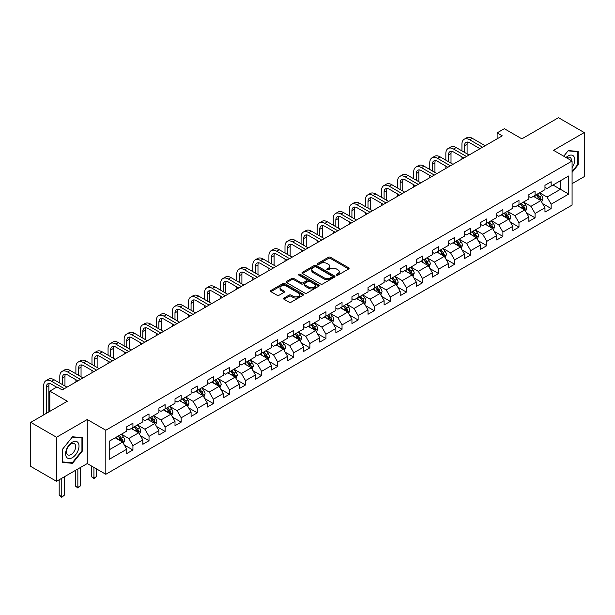 <?xml version="1.0" encoding="UTF-8"?>
<svg xmlns="http://www.w3.org/2000/svg" width="615" height="615" viewBox="0 0 615 615"><rect width="100%" height="100%" fill="white"/><g stroke="black" fill="none" stroke-linecap="round" stroke-linejoin="round"><path stroke-width="0.92" d="M336.505 275.166A0.999 0.577 0 0 0 337.919 275.166L348.674 268.963A1.43 0.823 0 0 0 349.089 268.378A1.43 0.823 0 0 0 348.674 267.794L330.455 257.27A1.43 0.823 0 0 0 328.433 257.27L317.678 263.481A0.999 0.577 0 0 0 317.386 263.889A0.999 0.577 0 0 0 317.678 264.296A0.999 0.577 0 0 0 319.093 264.296L320.484 263.497A4.582 2.645 0 0 1 326.965 263.497L328.479 264.373A4.582 2.645 0 0 1 329.825 266.241A4.582 2.645 0 0 1 328.479 268.109L327.088 268.916A0.999 0.577 0 0 0 326.796 269.324A0.999 0.577 0 0 0 327.088 269.731A0.999 0.577 0 0 0 328.51 269.731L329.901 268.932A4.582 2.645 0 0 1 336.374 268.932L337.896 269.808A4.582 2.645 0 0 1 339.234 271.676A4.582 2.645 0 0 1 337.896 273.544L336.505 274.351A0.999 0.577 0 0 0 336.213 274.759A0.999 0.577 0 0 0 336.505 275.166L336.505 274.351M283.999 298.06A1.43 0.823 0 0 0 283.584 298.644A1.43 0.823 0 0 0 283.999 299.228L289.111 302.18A1.43 0.823 0 0 0 291.133 302.18L303.08 295.285A1.43 0.823 0 0 0 303.495 294.7A1.43 0.823 0 0 0 303.08 294.116L284.86 283.6A1.43 0.823 0 0 0 282.839 283.6L270.892 290.495A1.43 0.823 0 0 0 270.477 291.079A1.43 0.823 0 0 0 270.892 291.664L277.065 295.223A1.43 0.823 0 0 0 279.095 295.223L284.199 292.271A1.43 0.823 0 0 0 284.622 291.687A1.43 0.823 0 0 0 284.199 291.103L281.14 289.334A3.828 2.214 0 0 1 280.017 287.774A3.828 2.214 0 0 1 282.385 285.729A3.828 2.214 0 0 1 286.559 286.213L298.552 293.132A3.828 2.214 0 0 1 299.674 294.7A3.828 2.214 0 0 1 297.306 296.738A3.828 2.214 0 0 1 293.132 296.261L291.133 295.108A1.43 0.823 0 0 0 289.111 295.108L283.999 298.06L283.999 299.228L289.111 296.299L289.111 295.108M572.081 183.654L584.25 176.628L584.25 132.571L558.474 117.688L521.866 138.829L504.338 128.704L497.12 132.871L502.278 135.846L62.2 389.925L57.041 386.95L49.823 391.117L49.823 411.358M56.526 437.25L56.526 481.307L87.253 463.564L87.253 419.515L56.526 437.25L30.75 422.367L67.358 401.234L49.823 391.117M87.253 419.515L105.818 430.231L572.081 161.03L572.081 205.087L105.818 474.28L105.818 430.231M584.25 132.571L553.523 150.314L572.081 161.03M320.584 284.007A1.43 0.823 0 0 0 322.614 284.007L334.552 277.111A1.43 0.823 0 0 0 334.975 276.527A1.43 0.823 0 0 0 334.552 275.943L316.341 265.426A1.43 0.823 0 0 0 314.311 265.426L302.372 272.322A1.43 0.823 0 0 0 301.95 272.906A1.43 0.823 0 0 0 302.372 273.49L320.584 284.007M299.282 275.382A0.999 0.577 0 0 1 300.297 275.528L318.801 286.206L306.877 293.094A1.43 0.823 0 0 1 304.848 293.094L286.628 282.577L286.628 281.409A1.43 0.823 0 0 0 286.213 281.993A1.43 0.823 0 0 0 286.628 282.577M286.628 281.409L291.741 278.457A1.43 0.823 0 0 1 293.77 278.457L301.158 282.723A1.43 0.823 0 0 0 303.18 282.723L306.57 280.763A1.43 0.823 0 0 0 306.993 280.179A1.43 0.823 0 0 0 306.57 279.594L298.875 275.151A0.999 0.577 0 0 1 298.582 274.744A0.999 0.577 0 0 1 299.205 274.213A0.999 0.577 0 0 1 300.297 274.336L318.816 285.029A1.43 0.823 0 0 1 319.239 285.614A1.43 0.823 0 0 1 318.816 286.198L318.816 285.029M56.526 481.307L30.75 466.424L30.75 422.367M124.322 445.022L132.932 449.996L132.932 445.644L142.834 439.933L142.834 444.276L149.022 440.709L149.022 436.358L158.916 430.646L158.916 434.99L165.104 431.415L165.104 427.071L175.006 421.36L175.006 425.703L181.187 422.128L181.187 417.785L191.088 412.073L191.088 416.416L197.277 412.842L197.277 408.498L207.17 402.787L207.17 407.13L213.359 403.555L213.359 399.212L223.26 393.5L223.26 397.844L229.441 394.269L229.441 389.925L239.343 384.214L239.343 388.557L245.531 384.982L245.531 380.639L255.433 374.927L255.433 379.271L261.613 375.696L261.613 371.352L271.515 365.641L271.515 369.984L277.703 366.409L277.703 362.066L287.597 356.354L287.597 360.697L293.786 357.123L293.786 352.779L303.687 347.06L303.687 351.411L309.868 347.836L309.868 343.493L319.769 337.773L319.769 342.125L325.958 338.55L325.958 334.206L335.859 328.487L335.859 332.838L342.04 329.263L342.04 324.92L351.941 319.2L351.941 323.552L358.13 319.977L358.13 315.633L368.024 309.914L368.024 314.265L374.212 310.69L374.212 306.347L384.114 300.627L384.114 304.979L390.294 301.404L390.294 297.06L400.196 291.341L400.196 295.692L406.384 292.117L406.384 287.774L416.286 282.054L416.286 286.406L422.467 282.831L422.467 278.487L432.368 272.768L432.368 277.119L438.557 273.544L438.557 269.201L448.45 263.481L448.45 267.825L454.639 264.258L454.639 259.914L464.54 254.195L464.54 258.538L470.721 254.971L470.721 250.628L480.623 244.908L480.623 249.252L486.811 245.685L486.811 241.334L496.712 235.622L496.712 239.965L502.893 236.398L502.893 232.047L512.795 226.335L512.795 230.679L518.983 227.112L518.983 222.761L528.877 217.049L528.877 221.392L535.065 217.825L535.065 213.474L544.967 207.762L544.967 212.106L551.148 208.539L551.148 204.188L568.683 194.071L568.683 175.975L560.434 180.733L560.434 189.305L568.683 194.071M132.932 449.996L126.744 453.562L126.744 449.219L109.216 459.336L109.216 441.239L126.744 431.123L126.744 426.772L132.932 423.205L132.932 427.548L142.834 421.836L142.834 417.485L149.022 413.918L149.022 418.262L158.916 412.55L158.916 408.199L165.104 404.632L165.104 408.975L175.006 403.263L175.006 398.912L181.187 395.345L181.187 399.688L191.088 393.977L191.088 389.626L197.277 386.059L197.277 390.402L207.17 384.69L207.17 380.339L213.359 376.772L213.359 381.115L223.26 375.404L223.26 371.053L229.441 367.486L229.441 371.829L239.343 366.11L239.343 361.766L245.531 358.199L245.531 362.543L255.433 356.823L255.433 352.48L261.613 348.913L261.613 353.256L271.515 347.536L271.515 343.193L277.703 339.618L277.703 343.97L287.597 338.25L287.597 333.907L293.786 330.332L293.786 334.683L303.687 328.964L303.687 324.62L309.868 321.045L309.868 325.397L319.769 319.677L319.769 315.334L325.958 311.759L325.958 316.11L335.859 310.391L335.859 306.047L342.04 302.472L342.04 306.824L351.941 301.104L351.941 296.761L358.13 293.186L358.13 297.537L368.024 291.818L368.024 287.474L374.212 283.899L374.212 288.25L384.114 282.531L384.114 278.188L390.294 274.613L390.294 278.964L400.196 273.245L400.196 268.901L406.384 265.326L406.384 269.67L416.286 263.958L416.286 259.615L422.467 256.04L422.467 260.383L432.368 254.671L432.368 250.328L438.557 246.753L438.557 251.097L448.45 245.385L448.45 241.042L454.639 237.467L454.639 241.81L464.54 236.099L464.54 231.755L470.721 228.18L470.721 232.524L480.623 226.812L480.623 222.469L486.811 218.894L486.811 223.237L496.712 217.525L496.712 213.182L502.893 209.607L502.893 213.951L512.795 208.239L512.795 203.896L518.983 200.321L518.983 204.664L528.877 198.953L528.877 194.609L535.065 191.034L535.065 195.378L544.967 189.666L544.967 185.315L551.148 181.748L551.148 186.091L568.683 175.975M131.279 428.501L138.706 432.791L128.812 438.503L121.386 434.213M126.744 428.74L128.812 429.931L132.932 427.548M128.812 438.503L132.932 445.644M138.706 432.791L142.834 439.933M147.369 419.215L154.796 423.504L144.894 429.216L137.468 424.927M142.834 419.453L144.894 420.645L149.022 418.262M144.894 429.216L149.022 436.358M154.796 423.504L158.916 430.646M163.452 409.928L170.878 414.218L160.976 419.93L153.558 415.64M158.916 410.167L160.976 411.358L165.104 408.975M160.976 419.93L165.104 427.071M170.878 414.218L175.006 421.36M179.542 400.642L186.96 404.924L177.066 410.643L169.64 406.354M175.006 400.88L177.066 402.072L181.187 399.688M177.066 410.643L181.187 417.785M186.96 404.924L191.088 412.073M195.624 391.355L203.05 395.637L193.148 401.357L185.722 397.067M191.088 391.594L193.148 392.785L197.277 390.402M193.148 401.357L197.277 408.498M203.05 395.637L207.17 402.787M211.706 382.069L219.132 386.351L209.238 392.07L201.812 387.781M207.17 382.307L209.238 383.499L213.359 381.115M209.238 392.07L213.359 399.212M219.132 386.351L223.26 393.5M227.796 372.782L235.222 377.064L225.321 382.784L217.895 378.494M223.26 373.021L225.321 374.212L229.441 371.829M225.321 382.784L229.441 389.925M235.222 377.064L239.343 384.214M243.878 363.496L251.304 367.778L241.403 373.497L233.984 369.208M239.343 363.734L241.403 364.926L245.531 362.543M241.403 373.497L245.531 380.639M251.304 367.778L255.433 374.927M259.968 354.209L267.387 358.491L257.493 364.211L250.067 359.921M255.433 354.448L257.493 355.639L261.613 353.256M257.493 364.211L261.613 371.352M267.387 358.491L271.515 365.641M276.05 344.923L283.477 349.205L273.575 354.924L266.149 350.635M271.515 345.161L273.575 346.353L277.703 343.97M273.575 354.924L277.703 362.066M283.477 349.205L287.597 356.354M292.133 335.636L299.559 339.918L289.665 345.638L282.239 341.348M287.597 335.875L289.665 337.066L293.786 334.683M289.665 345.638L293.786 352.779M299.559 339.918L303.687 347.06M308.223 326.35L315.649 330.632L305.747 336.351L298.321 332.062M303.687 326.588L305.747 327.772L309.868 325.397M305.747 336.351L309.868 343.493M315.649 330.632L319.769 337.773M324.305 317.063L331.731 321.345L321.829 327.065L314.411 322.775M319.769 317.302L321.829 318.485L325.958 316.11M321.829 327.065L325.958 334.206M331.731 321.345L335.859 328.487M340.395 307.777L347.813 312.059L337.919 317.778L330.493 313.489M335.859 308.015L337.919 309.199L342.04 306.824M337.919 317.778L342.04 324.92M347.813 312.059L351.941 319.2M356.477 298.49L363.903 302.772L354.002 308.484L346.576 304.202M351.941 298.721L354.002 299.912L358.13 297.537M354.002 308.484L358.13 315.633M363.903 302.772L368.024 309.914M372.559 289.196L379.985 293.486L370.092 299.197L362.666 294.916M368.024 289.434L370.092 290.626L374.212 288.25M370.092 299.197L374.212 306.347M379.985 293.486L384.114 300.627M388.649 279.91L396.075 284.199L386.174 289.911L378.748 285.629M384.114 280.148L386.174 281.339L390.294 278.964M386.174 289.911L390.294 297.06M396.075 284.199L400.196 291.341M404.732 270.623L412.158 274.913L402.256 280.625L394.838 276.343M400.196 270.861L402.256 272.053L406.384 269.67M402.256 280.625L406.384 287.774M412.158 274.913L416.286 282.054M420.821 261.337L428.24 265.626L418.346 271.338L410.92 267.056M416.286 261.575L418.346 262.766L422.467 260.383M418.346 271.338L422.467 278.487M428.24 265.626L432.368 272.768M436.904 252.05L444.33 256.34L434.428 262.052L427.002 257.77M432.368 252.288L434.428 253.48L438.557 251.097M434.428 262.052L438.557 269.201M444.33 256.34L448.45 263.481M452.986 242.764L460.412 247.053L450.518 252.765L443.092 248.483M448.45 243.002L450.518 244.193L454.639 241.81M450.518 252.765L454.639 259.914M460.412 247.053L464.54 254.195M469.076 233.477L476.502 237.767L466.601 243.479L459.174 239.197M464.54 233.715L466.601 234.907L470.721 232.524M466.601 243.479L470.721 250.628M476.502 237.767L480.623 244.908M485.158 224.191L492.584 228.48L482.683 234.192L475.264 229.91M480.623 224.429L482.683 225.62L486.811 223.237M482.683 234.192L486.811 241.334M492.584 228.48L496.712 235.622M501.248 214.904L508.666 219.194L498.773 224.906L491.347 220.624M496.712 215.142L498.773 216.334L502.893 213.951M498.773 224.906L502.893 232.047M508.666 219.194L512.795 226.335M517.33 205.618L524.756 209.907L514.855 215.619L507.429 211.337M512.795 205.856L514.855 207.047L518.983 204.664M514.855 215.619L518.983 222.761M524.756 209.907L528.877 217.049M533.413 196.331L540.839 200.621L530.945 206.332L523.519 202.051M528.877 196.569L530.945 197.761L535.065 195.378M530.945 206.332L535.065 213.474M540.839 200.621L544.967 207.762M553.008 185.023L560.434 189.305L547.027 197.046L539.601 192.756M544.967 187.283L547.027 188.474L551.148 186.091M547.027 197.046L551.148 204.188M87.253 463.564L105.818 474.28M497.12 132.871L497.12 138.829M109.216 449.811L122.623 442.077L115.197 437.788M122.623 442.077L126.744 449.219M542.545 203.565L551.148 208.539M526.455 212.852L535.065 217.825M510.373 222.138L518.983 227.112M494.283 231.425L502.893 236.398M478.201 240.711L486.811 245.685M462.119 249.998L470.721 254.971M446.029 259.284L454.639 264.258M429.947 268.571L438.557 273.544M413.857 277.857L422.467 282.831M397.774 287.144L406.384 292.117M381.692 296.43L390.294 301.404M365.602 305.716L374.212 310.69M349.52 315.003L358.13 319.977M333.43 324.289L342.04 329.263M317.348 333.584L325.958 338.55M301.265 342.87L309.868 347.836M285.175 352.157L293.786 357.123M269.093 361.443L277.703 366.409M253.003 370.73L261.613 375.696M236.921 380.016L245.531 384.982M220.839 389.303L229.441 394.269M204.749 398.589L213.359 403.555M188.667 407.876L197.277 412.842M172.577 417.162L181.187 422.128M156.494 426.449L165.104 431.415M140.412 435.735L149.022 440.709M572.081 172.346L578.215 164.72L578.215 151.451L568.268 150.56L563.732 156.21M62.561 462.426L72.508 463.318L82.464 450.941L82.464 437.672L72.508 436.781L62.561 449.165L62.561 462.426M577.7 164.42L578.215 164.72M81.941 450.641L82.464 450.941M71.455 462.711L72.508 463.318M336.905 275.312L337.896 274.736A4.582 2.645 0 0 0 339.234 272.868L339.234 271.676M329.825 266.241L329.825 267.433A4.582 2.645 0 0 1 328.479 269.301L327.488 269.877M348.651 268.97L330.455 258.461A1.43 0.823 0 0 0 328.433 258.461L318.078 264.442M334.537 277.119L316.341 266.618A1.43 0.823 0 0 0 314.311 266.618L302.388 273.498L302.372 272.322M332.023 276.935A0.999 0.577 0 0 0 332.315 276.527A0.999 0.577 0 0 0 332.023 276.12L316.033 266.887A0.999 0.577 0 0 0 314.619 266.887L313.15 267.733A4.582 2.645 0 0 0 311.805 269.601A4.582 2.645 0 0 0 313.15 271.469L324.082 277.78A4.582 2.645 0 0 0 330.555 277.78L332.023 276.935L332.023 278.126A0.999 0.577 0 0 0 332.315 277.719L332.315 276.527M311.805 269.601L311.805 270.792A4.582 2.645 0 0 0 313.15 272.66L313.15 271.469M332.023 278.126L330.555 278.972A4.582 2.645 0 0 1 324.082 278.972L313.15 272.66M286.651 282.585L291.741 279.648L291.741 278.457M306.993 280.179L306.993 281.37A1.43 0.823 0 0 1 306.57 281.954L303.18 283.907A1.43 0.823 0 0 1 301.158 283.907L293.77 279.648A1.43 0.823 0 0 0 291.741 279.648M308.822 287.144A3.828 2.214 0 0 0 312.997 287.628A3.828 2.214 0 0 0 315.357 285.583A3.828 2.214 0 0 0 314.234 284.022L310.014 281.578A1.43 0.823 0 0 0 307.984 281.578L304.594 283.538A1.43 0.823 0 0 0 304.179 284.122A1.43 0.823 0 0 0 304.594 284.707L308.822 287.144L308.822 288.335A3.828 2.214 0 0 0 312.997 288.819A3.828 2.214 0 0 0 315.357 286.775L315.357 285.583M304.179 284.122L304.179 285.314A1.43 0.823 0 0 0 304.594 285.898L304.594 284.707M308.822 288.335L304.594 285.898M299.674 294.7L299.674 295.892A3.828 2.214 0 0 1 297.306 297.929A3.828 2.214 0 0 1 293.132 297.452L291.133 296.299A1.43 0.823 0 0 0 289.111 296.299M280.017 287.774L280.017 288.965A3.828 2.214 0 0 0 281.14 290.526L281.14 289.334M284.184 292.286L281.14 290.526M303.057 295.292L284.86 284.783A1.43 0.823 0 0 0 282.839 284.783L270.915 291.671L270.892 290.495M541.654 202.028L542.884 198.937A3.867 2.229 -120 0 0 541.646 195.647L539.516 192.81M535.811 197.715L534.366 195.785M540.239 200.275L540.793 199.106A3.867 2.229 -120 0 0 539.686 196.777L537.564 193.94M536.595 194.501L538.955 197.653A1.968 1.138 60 0 1 539.309 198.245L540.793 199.106M536.326 194.655L538.456 197.492A3.867 2.229 60 0 1 539.555 199.821M461.942 150.898L461.942 144.233A10.939 6.311 60 0 1 464.202 139.221L466.785 137.737A10.939 6.311 60 0 1 472.251 138.275L485.158 145.732M464.202 139.221A10.939 6.311 60 0 1 469.676 139.766L482.583 147.216M480.007 148.707L469.676 142.742A7.288 4.213 -120 0 0 466.024 142.38A7.288 4.213 -120 0 0 464.517 145.717L464.517 152.389M467.554 142.042A7.288 4.213 -120 0 0 467.093 144.233L467.093 153.873M461.942 159.139L461.942 156.848M572.081 167.58A9.479 5.474 120 0 0 573.864 164.228A9.479 5.474 120 0 0 573.28 155.841A9.479 5.474 120 0 0 566.015 157.525M577.062 151.344L577.7 151.713L577.7 164.574L572.081 171.562M563.747 156.218L568.06 150.852L577.7 151.713M571.42 160.646A6.488 3.744 120 0 0 570.082 157.386A6.488 3.744 120 0 0 566.592 157.863M72.301 457.675A9.479 5.474 120 0 0 79.004 446.06A9.479 5.474 120 0 0 72.301 442.193A9.479 5.474 120 0 0 65.605 453.801A9.479 5.474 120 0 0 72.301 457.675M71.086 454.523A6.488 3.744 120 0 0 75.322 448.812A6.488 3.744 120 0 0 74.33 443.607A6.488 3.744 120 0 0 71.086 443.93A6.488 3.744 120 0 0 66.843 449.65A6.488 3.744 120 0 0 67.842 454.846A6.488 3.744 120 0 0 71.086 454.523M62.661 449.073L72.301 437.08L81.941 437.941L81.941 450.795L72.301 462.788L62.661 461.927L62.661 449.073M81.303 437.573L81.941 437.941M525.571 211.314L526.794 208.224A3.867 2.229 -120 0 0 525.564 204.933L523.434 202.097M519.721 207.001L518.276 205.072M524.157 209.561L524.71 208.393A3.867 2.229 -120 0 0 523.603 206.063L521.474 203.227M520.505 203.788L522.865 206.94A1.968 1.138 60 0 1 523.227 207.532L524.71 208.393M520.236 203.942L522.366 206.778A3.867 2.229 60 0 1 523.473 209.108M509.481 220.601L510.711 217.51A3.867 2.229 -120 0 0 509.481 214.22L507.352 211.383M503.639 216.288L502.194 214.358M508.075 218.848L508.628 217.679A3.867 2.229 -120 0 0 507.521 215.35L505.392 212.513M504.423 213.074L506.783 216.226A1.968 1.138 60 0 1 507.144 216.818L508.628 217.679M504.154 213.228L506.283 216.065A3.867 2.229 60 0 1 507.39 218.394M445.852 160.184L445.852 153.519A10.939 6.311 60 0 1 448.12 148.507L450.695 147.023A10.939 6.311 60 0 1 456.169 147.562L469.076 155.018M448.12 148.507A10.939 6.311 60 0 1 453.586 149.053L466.501 156.502M463.918 157.994L453.586 152.028A7.288 4.213 -120 0 0 449.942 151.667A7.288 4.213 -120 0 0 448.435 155.003L448.435 161.676M451.464 151.328A7.288 4.213 -120 0 0 451.01 153.519L451.01 163.16M445.852 168.425L445.852 166.135M429.77 169.471L429.77 162.806A10.939 6.311 60 0 1 432.038 157.801L434.613 156.31A10.939 6.311 60 0 1 440.079 156.848L452.986 164.305M432.038 157.801A10.939 6.311 60 0 1 437.503 158.339L450.411 165.796M447.835 167.28L437.503 161.315A7.288 4.213 -120 0 0 433.859 160.953A7.288 4.213 -120 0 0 432.345 164.29L432.345 170.962M435.382 160.615A7.288 4.213 -120 0 0 434.928 162.806L434.928 172.446M429.77 177.712L429.77 175.421M493.399 229.887L494.629 226.797A3.867 2.229 -120 0 0 493.391 223.506L491.262 220.67M487.557 225.574L486.111 223.645M491.985 228.134L492.538 226.966A3.867 2.229 -120 0 0 491.431 224.636L489.302 221.8M488.341 222.361L490.701 225.513A1.968 1.138 60 0 1 491.054 226.105L492.538 226.966M488.064 222.515L490.193 225.351A3.867 2.229 60 0 1 491.3 227.681M477.317 239.174L478.539 236.083A3.867 2.229 -120 0 0 477.309 232.793L475.18 229.956M471.467 234.861L470.021 232.931M475.902 237.421L476.456 236.252A3.867 2.229 -120 0 0 475.349 233.931L473.219 231.086M472.251 231.647L474.611 234.799A1.968 1.138 60 0 1 474.972 235.391L476.456 236.252M471.982 231.801L474.111 234.638A3.867 2.229 60 0 1 475.218 236.967M461.227 248.46L462.457 245.37A3.867 2.229 -120 0 0 461.219 242.079L459.09 239.243M455.384 244.147L453.939 242.218M459.812 246.707L460.366 245.539A3.867 2.229 -120 0 0 459.259 243.217L457.137 240.373M456.169 240.934L458.529 244.086A1.968 1.138 60 0 1 458.882 244.678L460.366 245.539M455.899 241.088L458.029 243.924A3.867 2.229 60 0 1 459.128 246.254M413.687 178.757L413.687 172.092A10.939 6.311 60 0 1 415.948 167.088L418.523 165.596A10.939 6.311 60 0 1 423.996 166.135L436.904 173.591M415.948 167.088A10.939 6.311 60 0 1 421.413 167.626L434.328 175.083M431.745 176.567L421.413 170.601A7.288 4.213 -120 0 0 417.77 170.24A7.288 4.213 -120 0 0 416.263 173.576L416.263 180.249M419.299 169.909A7.288 4.213 -120 0 0 418.838 172.092L418.838 181.733M413.687 186.998L413.687 184.715M397.598 188.044L397.598 181.379A10.939 6.311 60 0 1 399.865 176.374L402.441 174.883A10.939 6.311 60 0 1 407.906 175.421L420.821 182.878M399.865 176.374A10.939 6.311 60 0 1 405.331 176.912L418.238 184.369M415.663 185.853L405.331 179.888A7.288 4.213 -120 0 0 401.687 179.526A7.288 4.213 -120 0 0 400.173 182.863L400.173 189.535M403.209 179.196A7.288 4.213 -120 0 0 402.756 181.379L402.756 191.019M397.598 196.285L397.598 194.002M381.515 197.33L381.515 190.665A10.939 6.311 60 0 1 383.775 185.661L386.358 184.169A10.939 6.311 60 0 1 391.824 184.715L404.732 192.164M383.775 185.661A10.939 6.311 60 0 1 389.249 186.199L402.156 193.656M399.581 195.14L389.249 189.174A7.288 4.213 -120 0 0 385.597 188.813A7.288 4.213 -120 0 0 384.091 192.149L384.091 198.822M387.127 188.482A7.288 4.213 -120 0 0 386.666 190.665L386.666 200.306M381.515 205.571L381.515 203.288M365.425 206.617L365.425 199.952A10.939 6.311 60 0 1 367.693 194.947L370.268 193.456A10.939 6.311 60 0 1 375.742 194.002L388.649 201.451M367.693 194.947A10.939 6.311 60 0 1 373.159 195.485L386.074 202.942M383.491 204.426L373.159 198.461A7.288 4.213 -120 0 0 369.515 198.099A7.288 4.213 -120 0 0 368.008 201.443L368.008 208.108M371.037 197.769A7.288 4.213 -120 0 0 370.584 199.952L370.584 209.592M365.425 214.858L365.425 212.575M349.343 215.903L349.343 209.238A10.939 6.311 60 0 1 351.611 204.234L354.186 202.742A10.939 6.311 60 0 1 359.652 203.288L372.559 210.737M351.611 204.234A10.939 6.311 60 0 1 357.077 204.772L369.984 212.229M367.409 213.713L357.077 207.747A7.288 4.213 -120 0 0 353.433 207.386A7.288 4.213 -120 0 0 351.918 210.73L351.918 217.395M354.955 207.055A7.288 4.213 -120 0 0 354.501 209.238L354.501 218.879M349.343 224.144L349.343 221.861M333.261 225.19L333.261 218.525A10.939 6.311 60 0 1 335.521 213.52L338.096 212.029A10.939 6.311 60 0 1 343.57 212.575L356.477 220.024M335.521 213.52A10.939 6.311 60 0 1 340.987 214.058L353.902 221.515M351.319 222.999L340.987 217.034A7.288 4.213 -120 0 0 337.343 216.672A7.288 4.213 -120 0 0 335.836 220.016L335.836 226.681M338.873 216.342A7.288 4.213 -120 0 0 338.411 218.525L338.411 228.165M333.261 233.431L333.261 231.148M317.171 234.476L317.171 227.811A10.939 6.311 60 0 1 319.439 222.807L322.014 221.315A10.939 6.311 60 0 1 327.48 221.861L340.395 229.31M319.439 222.807A10.939 6.311 60 0 1 324.904 223.345L337.812 230.802M335.237 232.286L324.904 226.32A7.288 4.213 -120 0 0 321.261 225.959A7.288 4.213 -120 0 0 319.746 229.303L319.746 235.968M322.783 225.628A7.288 4.213 -120 0 0 322.329 227.811L322.329 237.459M317.171 242.717L317.171 240.434M301.089 243.763L301.089 237.098A10.939 6.311 60 0 1 303.349 232.093L305.932 230.602A10.939 6.311 60 0 1 311.398 231.148L324.305 238.597M303.349 232.093A10.939 6.311 60 0 1 308.822 232.631L321.73 240.088M319.154 241.572L308.822 235.607A7.288 4.213 -120 0 0 305.171 235.253A7.288 4.213 -120 0 0 303.664 238.589L303.664 245.254M306.7 234.915A7.288 4.213 -120 0 0 306.239 237.098L306.239 246.746M301.089 252.004L301.089 249.721M284.999 253.049L284.999 246.384A10.939 6.311 60 0 1 287.267 241.38L289.842 239.888A10.939 6.311 60 0 1 295.315 240.434L308.223 247.883M287.267 241.38A10.939 6.311 60 0 1 292.732 241.918L305.647 249.375M303.064 250.859L292.732 244.901A7.288 4.213 -120 0 0 289.088 244.539A7.288 4.213 -120 0 0 287.582 247.876L287.582 254.541M290.611 244.201A7.288 4.213 -120 0 0 290.157 246.384L290.157 256.032M284.999 261.29L284.999 259.007M268.916 262.336L268.916 255.671A10.939 6.311 60 0 1 271.184 250.666L273.76 249.175A10.939 6.311 60 0 1 279.225 249.721L292.133 257.17M271.184 250.666A10.939 6.311 60 0 1 276.65 251.204L289.557 258.661M286.982 260.145L276.65 254.187A7.288 4.213 -120 0 0 273.006 253.826A7.288 4.213 -120 0 0 271.492 257.162L271.492 263.827M274.528 253.488A7.288 4.213 -120 0 0 274.075 255.671L274.075 265.319M268.916 270.577L268.916 268.294M252.834 271.622L252.834 264.957A10.939 6.311 60 0 1 255.094 259.953L257.67 258.461A10.939 6.311 60 0 1 263.143 259.007L276.05 266.456M255.094 259.953A10.939 6.311 60 0 1 260.56 260.491L273.475 267.948M270.892 269.439L260.56 263.474A7.288 4.213 -120 0 0 256.916 263.112A7.288 4.213 -120 0 0 255.41 266.449L255.41 273.114M258.446 262.774A7.288 4.213 -120 0 0 257.985 264.957L257.985 274.605M252.834 279.863L252.834 277.58M236.744 280.917L236.744 274.244A10.939 6.311 60 0 1 239.012 269.239L241.587 267.748A10.939 6.311 60 0 1 247.053 268.294L259.968 275.743M239.012 269.239A10.939 6.311 60 0 1 244.478 269.777L257.385 277.234M254.81 278.726L244.478 272.76A7.288 4.213 -120 0 0 240.834 272.399A7.288 4.213 -120 0 0 239.32 275.735L239.32 282.4M242.356 272.061A7.288 4.213 -120 0 0 241.903 274.244L241.903 283.892M236.744 289.15L236.744 286.867M220.662 290.203L220.662 283.53A10.939 6.311 60 0 1 222.922 278.526L225.505 277.034A10.939 6.311 60 0 1 230.971 277.58L243.878 285.029M222.922 278.526A10.939 6.311 60 0 1 228.396 279.064L241.303 286.521M238.728 288.012L228.396 282.047A7.288 4.213 -120 0 0 224.744 281.685A7.288 4.213 -120 0 0 223.237 285.022L223.237 291.687M226.274 281.347A7.288 4.213 -120 0 0 225.813 283.53L225.813 293.178M220.662 298.436L220.662 296.153M204.572 299.49L204.572 292.817A10.939 6.311 60 0 1 206.84 287.812L209.415 286.321A10.939 6.311 60 0 1 214.889 286.867L227.796 294.316M206.84 287.812A10.939 6.311 60 0 1 212.306 288.35L225.221 295.807M222.638 297.299L212.306 291.333A7.288 4.213 -120 0 0 208.662 290.972A7.288 4.213 -120 0 0 207.155 294.308L207.155 300.973M210.184 290.634A7.288 4.213 -120 0 0 209.73 292.817L209.73 302.465M204.572 307.723L204.572 305.44M188.49 308.776L188.49 302.103A10.939 6.311 60 0 1 190.758 297.099L193.333 295.607A10.939 6.311 60 0 1 198.799 296.153L211.706 303.602M190.758 297.099A10.939 6.311 60 0 1 196.223 297.645L209.131 305.094M206.555 306.585L196.223 300.62A7.288 4.213 -120 0 0 192.58 300.258A7.288 4.213 -120 0 0 191.065 303.595L191.065 310.26M194.102 299.92A7.288 4.213 -120 0 0 193.648 302.103L193.648 311.751M188.49 317.009L188.49 314.726M172.408 318.063L172.408 311.39A10.939 6.311 60 0 1 174.668 306.385L177.243 304.902A10.939 6.311 60 0 1 182.717 305.44L195.624 312.889M174.668 306.385A10.939 6.311 60 0 1 180.133 306.931L193.049 314.38M190.465 315.872L180.133 309.906A7.288 4.213 -120 0 0 176.49 309.545A7.288 4.213 -120 0 0 174.983 312.881L174.983 319.546M178.019 309.207A7.288 4.213 -120 0 0 177.558 311.39L177.558 321.038M172.408 326.296L172.408 324.013M156.318 327.349L156.318 320.676A10.939 6.311 60 0 1 158.585 315.672L161.161 314.188A10.939 6.311 60 0 1 166.627 314.726L179.542 322.183M158.585 315.672A10.939 6.311 60 0 1 164.051 316.218L176.959 323.667M174.383 325.158L164.051 319.193A7.288 4.213 -120 0 0 160.407 318.831A7.288 4.213 -120 0 0 158.893 322.168L158.893 328.833M161.929 318.493A7.288 4.213 -120 0 0 161.476 320.676L161.476 330.324M156.318 335.582L156.318 333.299M140.235 336.636L140.235 329.963A10.939 6.311 60 0 1 142.496 324.958L145.079 323.475A10.939 6.311 60 0 1 150.544 324.013L163.452 331.47M142.496 324.958A10.939 6.311 60 0 1 147.969 325.504L160.876 332.953M158.301 334.445L147.969 328.479A7.288 4.213 -120 0 0 144.317 328.118A7.288 4.213 -120 0 0 142.811 331.454L142.811 338.119M145.847 327.78A7.288 4.213 -120 0 0 145.386 329.963L145.386 339.611M140.235 344.869L140.235 342.586M124.145 345.922L124.145 339.249A10.939 6.311 60 0 1 126.413 334.245L128.989 332.761A10.939 6.311 60 0 1 134.462 333.299L147.369 340.756M126.413 334.245A10.939 6.311 60 0 1 131.879 334.791L144.794 342.24M142.211 343.731L131.879 337.766A7.288 4.213 -120 0 0 128.235 337.404A7.288 4.213 -120 0 0 126.728 340.741L126.728 347.406M129.757 337.066A7.288 4.213 -120 0 0 129.304 339.249L129.304 348.897M124.145 354.155L124.145 351.872M445.145 257.746L446.367 254.656A3.867 2.229 -120 0 0 445.137 251.366L443.008 248.529M439.295 253.434L437.849 251.504M443.73 255.994L444.284 254.825A3.867 2.229 -120 0 0 443.177 252.504L441.047 249.659M440.079 250.22L442.439 253.372A1.968 1.138 60 0 1 442.8 253.972L444.284 254.825M439.81 250.374L441.939 253.219A3.867 2.229 60 0 1 443.046 255.54M429.055 267.033L430.285 263.95A3.867 2.229 -120 0 0 429.055 260.652L426.925 257.816M423.212 262.72L421.767 260.791M427.648 265.28L428.201 264.112A3.867 2.229 -120 0 0 427.094 261.79L424.965 258.946M423.996 259.507L426.356 262.659A1.968 1.138 60 0 1 426.718 263.258L428.201 264.112M423.727 259.661L425.857 262.505A3.867 2.229 60 0 1 426.964 264.827M412.973 276.327L414.202 273.237A3.867 2.229 -120 0 0 412.965 269.947L410.835 267.102M407.13 272.007L405.685 270.077M411.558 274.567L412.112 273.398A3.867 2.229 -120 0 0 411.005 271.077L408.875 268.232M407.914 268.793L410.274 271.945A1.968 1.138 60 0 1 410.628 272.545L412.112 273.398M407.637 268.947L409.767 271.792A3.867 2.229 60 0 1 410.874 274.113M396.89 285.614L398.113 282.523A3.867 2.229 -120 0 0 396.883 279.233L394.753 276.389M391.04 281.293L389.595 279.364M395.476 283.853L396.029 282.685A3.867 2.229 -120 0 0 394.922 280.363L392.793 277.519M391.824 278.08L394.184 281.232A1.968 1.138 60 0 1 394.546 281.831L396.029 282.685M391.555 278.234L393.685 281.078A3.867 2.229 60 0 1 394.792 283.4M380.8 294.9L382.03 291.81A3.867 2.229 -120 0 0 380.793 288.52L378.663 285.675M374.958 290.58L373.513 288.65M379.386 293.14L379.939 291.971A3.867 2.229 -120 0 0 378.832 289.65L376.711 286.805M375.742 287.366L378.102 290.518A1.968 1.138 60 0 1 378.456 291.118L379.939 291.971M375.473 287.52L377.602 290.365A3.867 2.229 60 0 1 378.702 292.686M364.718 304.187L365.94 301.096A3.867 2.229 -120 0 0 364.71 297.806L362.581 294.962M358.868 299.866L357.423 297.937M363.304 302.426L363.857 301.258A3.867 2.229 -120 0 0 362.75 298.936L360.621 296.092M359.652 296.653L362.012 299.805A1.968 1.138 60 0 1 362.373 300.404L363.857 301.258M359.383 296.807L361.512 299.651A3.867 2.229 60 0 1 362.619 301.973M348.628 313.473L349.858 310.383A3.867 2.229 -120 0 0 348.628 307.093L346.499 304.248M342.786 309.153L341.34 307.223M347.221 311.713L347.775 310.544A3.867 2.229 -120 0 0 346.668 308.223L344.538 305.378M343.57 305.939L345.93 309.091A1.968 1.138 60 0 1 346.291 309.691L347.775 310.544M343.301 306.093L345.43 308.938A3.867 2.229 60 0 1 346.537 311.259M332.546 322.76L333.776 319.669A3.867 2.229 -120 0 0 332.538 316.379L330.409 313.535M326.703 318.439L325.258 316.51M331.131 320.999L331.685 319.831A3.867 2.229 -120 0 0 330.578 317.509L328.448 314.665M327.488 315.226L329.848 318.378A1.968 1.138 60 0 1 330.201 318.977L331.685 319.831M327.211 315.38L329.34 318.224A3.867 2.229 60 0 1 330.447 320.546M316.464 332.046L317.686 328.956A3.867 2.229 -120 0 0 316.456 325.666L314.327 322.821M310.613 327.726L309.168 325.796M315.049 330.286L315.603 329.117A3.867 2.229 -120 0 0 314.496 326.796L312.366 323.951M311.398 324.512L313.758 327.664A1.968 1.138 60 0 1 314.119 328.264L315.603 329.117M311.129 324.666L313.258 327.511A3.867 2.229 60 0 1 314.365 329.832M300.374 341.333L301.604 338.242A3.867 2.229 -120 0 0 300.366 334.952L298.237 332.108M294.531 337.012L293.086 335.083M298.959 339.572L299.513 338.404A3.867 2.229 -120 0 0 298.406 336.082L296.284 333.238M295.315 333.799L297.675 336.951A1.968 1.138 60 0 1 298.029 337.55L299.513 338.404M295.046 333.953L297.176 336.797A3.867 2.229 60 0 1 298.275 339.119M284.291 350.619L285.514 347.529A3.867 2.229 -120 0 0 284.284 344.239L282.154 341.394M278.441 346.299L276.996 344.369M282.877 348.859L283.43 347.69A3.867 2.229 -120 0 0 282.323 345.369L280.194 342.524M279.225 343.085L281.585 346.237A1.968 1.138 60 0 1 281.947 346.837L283.43 347.69M278.956 343.239L281.086 346.084A3.867 2.229 60 0 1 282.193 348.405M268.202 359.906L269.432 356.815A3.867 2.229 -120 0 0 268.202 353.525L266.072 350.681M262.359 355.593L260.914 353.656M266.795 358.145L267.348 356.977A3.867 2.229 -120 0 0 266.241 354.655L264.112 351.811M263.143 352.372L265.503 355.524A1.968 1.138 60 0 1 265.865 356.123L267.348 356.977M262.874 352.526L265.004 355.37A3.867 2.229 60 0 1 266.111 357.692M252.119 369.192L253.349 366.102A3.867 2.229 -120 0 0 252.112 362.812L249.982 359.967M246.277 364.88L244.832 362.95M250.705 367.432L251.258 366.263A3.867 2.229 -120 0 0 250.151 363.942L248.022 361.097M247.061 361.658L249.421 364.81A1.968 1.138 60 0 1 249.775 365.41L251.258 366.263M246.784 361.812L248.914 364.657A3.867 2.229 60 0 1 250.021 366.978M236.037 378.479L237.259 375.388A3.867 2.229 -120 0 0 236.029 372.098L233.9 369.254M230.187 374.166L228.742 372.236M234.623 376.718L235.176 375.55A3.867 2.229 -120 0 0 234.069 373.228L231.94 370.391M230.971 370.945L233.331 374.097A1.968 1.138 60 0 1 233.692 374.696L235.176 375.55M230.702 371.099L232.831 373.943A3.867 2.229 60 0 1 233.938 376.265M219.947 387.765L221.177 384.675A3.867 2.229 -120 0 0 219.939 381.385L217.81 378.54M214.105 383.453L212.659 381.523M218.533 386.005L219.086 384.836A3.867 2.229 -120 0 0 217.979 382.515L215.857 379.678M214.889 380.231L217.249 383.383A1.968 1.138 60 0 1 217.602 383.983L219.086 384.836M214.62 380.385L216.749 383.23A3.867 2.229 60 0 1 217.848 385.551M203.865 397.052L205.087 393.961A3.867 2.229 -120 0 0 203.857 390.671L201.728 387.827M198.015 392.739L196.569 390.809M202.45 395.299L203.004 394.123A3.867 2.229 -120 0 0 201.897 391.801L199.767 388.964M198.799 389.518L201.159 392.67A1.968 1.138 60 0 1 201.52 393.269L203.004 394.123M198.53 389.679L200.659 392.516A3.867 2.229 60 0 1 201.766 394.838M187.775 406.338L189.005 403.248A3.867 2.229 -120 0 0 187.775 399.958L185.645 397.113M181.932 402.026L180.487 400.096M186.368 404.585L186.922 403.417A3.867 2.229 -120 0 0 185.815 401.088L183.685 398.251M182.717 398.804L185.077 401.956A1.968 1.138 60 0 1 185.438 402.556L186.922 403.417M182.447 398.966L184.577 401.803A3.867 2.229 60 0 1 185.684 404.124M171.693 415.625L172.923 412.534A3.867 2.229 -120 0 0 171.685 409.244L169.556 406.407M165.85 411.312L164.405 409.382M170.278 413.872L170.832 412.703A3.867 2.229 -120 0 0 169.725 410.374L167.595 407.537M166.634 408.091L168.994 411.243A1.968 1.138 60 0 1 169.348 411.842L170.832 412.703M166.358 408.252L168.487 411.089A3.867 2.229 60 0 1 169.594 413.411M155.61 424.911L156.833 421.821A3.867 2.229 -120 0 0 155.603 418.531L153.473 415.694M149.76 420.599L148.315 418.669M154.196 423.158L154.749 421.99A3.867 2.229 -120 0 0 153.642 419.661L151.513 416.824M150.544 417.377L152.904 420.529A1.968 1.138 60 0 1 153.266 421.129L154.749 421.99M150.275 417.539L152.405 420.376A3.867 2.229 60 0 1 153.512 422.697M93.934 467.423L93.934 478.078L96.517 476.594L96.517 468.914M96.517 476.594L93.934 478.731L91.358 476.594L91.358 465.932M91.358 476.594L93.934 478.078L93.934 478.731M139.52 434.198L140.75 431.107A3.867 2.229 -120 0 0 139.513 427.817L137.383 424.98M133.678 429.885L132.233 427.955M138.106 432.445L138.659 431.276A3.867 2.229 -120 0 0 137.552 428.947L135.431 426.11M134.462 426.664L136.822 429.816A1.968 1.138 60 0 1 137.176 430.415L138.659 431.276M134.193 426.825L136.322 429.662A3.867 2.229 60 0 1 137.422 431.991M77.851 468.991L77.851 487.364L80.427 485.881L80.427 467.508M80.427 485.881L77.851 488.018L75.276 485.881L75.276 470.483M75.276 485.881L77.851 487.364L77.851 488.018M108.063 355.209L108.063 348.544A10.939 6.311 60 0 1 110.331 343.531L112.906 342.048A10.939 6.311 60 0 1 118.372 342.586L131.279 350.043M110.331 343.531A10.939 6.311 60 0 1 115.797 344.077L128.704 351.526M126.129 353.018L115.797 347.052A7.288 4.213 -120 0 0 112.153 346.691A7.288 4.213 -120 0 0 110.638 350.027L110.638 356.692M113.675 346.353A7.288 4.213 -120 0 0 113.222 348.544L113.222 358.184M108.063 363.45L108.063 361.159M91.981 364.495L91.981 357.83A10.939 6.311 60 0 1 94.241 352.818L96.816 351.334A10.939 6.311 60 0 1 102.29 351.872L115.197 359.329M94.241 352.818A10.939 6.311 60 0 1 99.707 353.364L112.622 360.813M110.039 362.304L99.707 356.339A7.288 4.213 -120 0 0 96.063 355.977A7.288 4.213 -120 0 0 94.556 359.314L94.556 365.979M97.593 355.639A7.288 4.213 -120 0 0 97.132 357.83L97.132 367.47M91.981 372.736L91.981 370.445M75.891 373.782L75.891 367.117A10.939 6.311 60 0 1 78.159 362.104L80.734 360.621A10.939 6.311 60 0 1 86.2 361.159L99.115 368.616M78.159 362.104A10.939 6.311 60 0 1 83.625 362.65L96.532 370.099M93.957 371.591L83.625 365.625A7.288 4.213 -120 0 0 79.981 365.264A7.288 4.213 -120 0 0 78.466 368.6L78.466 375.265M81.503 364.926A7.288 4.213 -120 0 0 81.049 367.117L81.049 376.757M75.891 382.023L75.891 379.732M59.809 383.068L59.809 376.403A10.939 6.311 60 0 1 62.069 371.391L64.652 369.907A10.939 6.311 60 0 1 70.118 370.445L83.025 377.902M62.069 371.391A10.939 6.311 60 0 1 67.542 371.937L80.45 379.386M77.874 380.877L67.542 374.912A7.288 4.213 -120 0 0 63.891 374.55A7.288 4.213 -120 0 0 62.384 377.887L62.384 384.56M65.421 374.212A7.288 4.213 -120 0 0 64.959 376.403L64.959 386.043M123.438 443.484L124.66 440.394A3.867 2.229 -120 0 0 123.431 437.104L121.301 434.267M117.588 439.171L116.143 437.242M122.024 441.731L122.577 440.563A3.867 2.229 -120 0 0 121.47 438.234L119.341 435.397M118.372 435.95L120.732 439.102A1.968 1.138 60 0 1 121.094 439.702L122.577 440.563M118.103 436.112L120.233 438.949A3.867 2.229 60 0 1 121.34 441.278M61.769 478.278L61.769 496.651L64.344 495.167L64.344 476.794M64.344 495.167L61.769 497.312L59.186 495.167L59.186 479.769M59.186 495.167L61.769 496.651L61.769 497.312M43.719 414.879L43.719 385.69A10.939 6.311 60 0 1 45.987 380.677L48.562 379.194A10.939 6.311 60 0 1 54.035 379.732L66.943 387.189M45.987 380.677A10.939 6.311 60 0 1 51.452 381.223L64.367 388.672M56.634 387.189L51.452 384.198A7.288 4.213 -120 0 0 47.809 383.837A7.288 4.213 -120 0 0 46.302 387.173L46.302 413.395M49.331 383.499A7.288 4.213 -120 0 0 48.877 385.69L48.877 411.904M337.896 274.736L337.896 273.544M327.088 269.731L327.088 268.916M328.479 269.301L328.479 268.109M317.678 264.296L317.678 263.481M328.433 258.461L328.433 257.27M330.455 258.461L330.455 257.27M348.674 268.963L348.674 267.794M314.311 266.618L314.311 265.426M316.341 266.618L316.341 265.426M334.552 277.111L334.552 275.943M324.082 278.972L324.082 277.78M330.555 278.972L330.555 277.78M293.77 279.648L293.77 278.457M301.158 283.907L301.158 282.723M303.18 283.907L303.18 282.723M306.57 281.954L306.57 280.763M300.297 275.528L300.297 274.336M291.133 296.299L291.133 295.108M293.132 297.452L293.132 296.261M284.199 292.271L284.199 291.103M282.839 284.783L282.839 283.6M284.86 284.783L284.86 283.6M303.08 295.285L303.08 294.116M540.462 200.398L542.853 199.014M539.686 196.777L541.646 195.647M536.941 198.368L538.456 197.492M472.251 138.275L469.676 139.766M467.093 144.233L464.517 145.717M524.372 209.684L526.771 208.3M523.603 206.063L525.564 204.933M520.859 207.655L522.366 206.778M508.29 218.971L510.688 217.587M507.521 215.35L509.481 214.22M504.769 216.941L506.283 216.065M456.169 147.562L453.586 149.053M451.01 153.519L448.435 155.003M440.079 156.848L437.503 158.339M434.928 162.806L432.345 164.29M492.2 228.257L494.598 226.874M491.431 224.636L493.391 223.506M488.687 226.228L490.193 225.351M476.118 237.544L478.516 236.16M475.349 233.931L477.309 232.793M472.597 235.514L474.111 234.638M460.035 246.83L462.426 245.446M459.259 243.217L461.219 242.079M456.515 244.801L458.029 243.924M423.996 166.135L421.413 167.626M418.838 172.092L416.263 173.576M407.906 175.421L405.331 176.912M402.756 181.379L400.173 182.863M391.824 184.715L389.249 186.199M386.666 190.665L384.091 192.149M375.742 194.002L373.159 195.485M370.584 199.952L368.008 201.443M359.652 203.288L357.077 204.772M354.501 209.238L351.918 210.73M343.57 212.575L340.987 214.058M338.411 218.525L335.836 220.016M327.48 221.861L324.904 223.345M322.329 227.811L319.746 229.303M311.398 231.148L308.822 232.631M306.239 237.098L303.664 238.589M295.315 240.434L292.732 241.918M290.157 246.384L287.582 247.876M279.225 249.721L276.65 251.204M274.075 255.671L271.492 257.162M263.143 259.007L260.56 260.491M257.985 264.957L255.41 266.449M247.053 268.294L244.478 269.777M241.903 274.244L239.32 275.735M230.971 277.58L228.396 279.064M225.813 283.53L223.237 285.022M214.889 286.867L212.306 288.35M209.73 292.817L207.155 294.308M198.799 296.153L196.223 297.645M193.648 302.103L191.065 303.595M182.717 305.44L180.133 306.931M177.558 311.39L174.983 312.881M166.627 314.726L164.051 316.218M161.476 320.676L158.893 322.168M150.544 324.013L147.969 325.504M145.386 329.963L142.811 331.454M134.462 333.299L131.879 334.791M129.304 339.249L126.728 340.741M443.945 256.117L446.344 254.733M443.177 252.504L445.137 251.366M440.432 254.087L441.939 253.219M427.863 265.403L430.262 264.019M427.094 261.79L429.055 260.652M424.342 263.374L425.857 262.505M411.773 274.69L414.172 273.306M411.005 271.077L412.965 269.947M408.26 272.66L409.767 271.792M395.691 283.976L398.09 282.593M394.922 280.363L396.883 279.233M392.17 281.947L393.685 281.078M379.609 293.263L382 291.879M378.832 289.65L380.793 288.52M376.088 291.233L377.602 290.365M363.519 302.549L365.917 301.166M362.75 298.936L364.71 297.806M360.006 300.52L361.512 299.651M347.437 311.836L349.835 310.452M346.668 308.223L348.628 307.093M343.916 309.806L345.43 308.938M331.347 321.13L333.745 319.739M330.578 317.509L332.538 316.379M327.833 319.093L329.34 318.224M315.264 330.416L317.663 329.025M314.496 326.796L316.456 325.666M311.743 328.379L313.258 327.511M299.182 339.703L301.573 338.319M298.406 336.082L300.366 334.952M295.661 337.666L297.176 336.797M283.092 348.989L285.491 347.606M282.323 345.369L284.284 344.239M279.579 346.952L281.086 346.084M267.01 358.276L269.408 356.892M266.241 354.655L268.202 353.525M263.489 356.239L265.004 355.37M250.92 367.562L253.319 366.179M250.151 363.942L252.112 362.812M247.407 365.525L248.914 364.657M234.838 376.849L237.236 375.465M234.069 373.228L236.029 372.098M231.317 374.812L232.831 373.943M218.756 386.135L221.146 384.752M217.979 382.515L219.939 381.385M215.235 384.106L216.749 383.23M202.666 395.422L205.064 394.038M201.897 391.801L203.857 390.671M199.152 393.392L200.659 392.516M186.583 404.708L188.982 403.325M185.815 401.088L187.775 399.958M183.062 402.679L184.577 401.803M170.493 413.995L172.892 412.611M169.725 410.374L171.685 409.244M166.98 411.965L168.487 411.089M154.411 423.281L156.81 421.898M153.642 419.661L155.603 418.531M150.89 421.252L152.405 420.376M138.329 432.568L140.72 431.184M137.552 428.947L139.513 427.817M134.808 430.538L136.322 429.662M118.372 342.586L115.797 344.077M113.222 348.544L110.638 350.027M102.29 351.872L99.707 353.364M97.132 357.83L94.556 359.314M86.2 361.159L83.625 362.65M81.049 367.117L78.466 368.6M70.118 370.445L67.542 371.937M64.959 376.403L62.384 377.887M122.239 441.854L124.637 440.471M121.47 438.234L123.431 437.104M118.726 439.825L120.233 438.949M54.035 379.732L51.452 381.223M48.877 385.69L46.302 387.173"/></g></svg>
